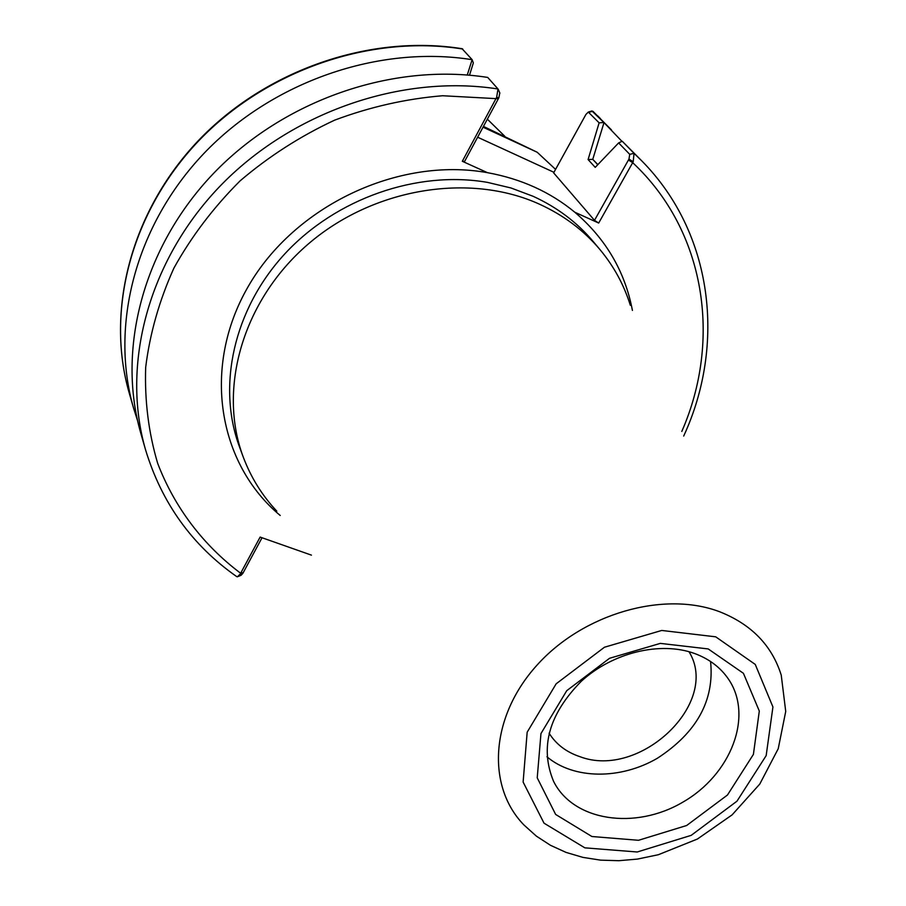 <?xml version="1.0" encoding="UTF-8"?>
<svg xmlns="http://www.w3.org/2000/svg" width="906" height="906" viewBox="0 0 906 906"><rect width="100%" height="100%" fill="white"/><g stroke="black" fill="none" stroke-linecap="round" stroke-linejoin="round"><path stroke-width="1.36" d="M311.438 555.14L260.135 537.077L240.215 574.064L237.372 576.828L236.681 576.578C192.163 545.367 161.789 503.136 145.572 449.863C121.076 365.243 147.871 261.619 219.433 186.783C291.041 112.095 401.573 73.952 498.006 88.981L496.624 97.418L498.855 97.791L499.784 92.967M238.21 576.476L241.098 575.253L242.819 573.419L262.027 537.745M477.643 137.214L553.951 172.31M483.034 127.191L537.201 152.253L555.571 169.377M597.745 164.733L592.762 159.331L603.996 122.604L591.901 110.951L588.3 112.072L585.91 114.473L553.634 172.876L594.495 220.339L598.685 223.046L574.789 212.219C550.282 191.993 521.177 178.81 487.462 172.672L462.309 161.279L464.574 161.472L498.855 97.791M483.453 126.41L537.201 152.253M694.562 653.486C709.296 658.934 720.655 667.563 728.65 679.387C753.633 716.318 730.938 774.607 682.898 802.127C635.253 830.326 573.351 821.278 553.566 781.323C539.591 747.62 548.832 714.279 581.278 681.289C612.694 652.513 660.338 641.018 694.562 653.486M708.209 648.934L660.315 643.385L609.557 658.288L566.76 690.666L540.961 733.566L537.224 777.824L555.65 814.449L591.89 836.51L638.515 840.292L686.657 825.502L727.473 795.015L753.407 754.392L759.307 711.051L743.43 673.317L708.209 648.934M546.941 756.77C573.804 779.522 620.519 779.783 657.36 758.265C696.816 732.603 714.551 700.338 710.576 661.493M549.081 733.169C556.103 744.313 566.363 752.139 579.874 756.657C639.919 779.613 720.689 702.92 689.002 651.708M462.309 161.279L496.624 97.418M633.203 161.744L634.041 153.329L622.229 141.245L618.628 142.91L629.738 154.348L628.968 159.082L633.203 161.744L598.685 223.046M630.338 305.299C623.962 284.812 613.815 266.217 599.897 249.501C583.747 230.317 563.634 215.232 539.557 204.224C469.444 172.231 372.819 188.086 307.768 244.439C242.57 300.69 217.599 389.014 243.284 457.122C250.951 477.485 262.117 495.48 276.794 511.143M592.762 159.331L588.085 159.558L595.231 167.372L618.628 142.91M622.229 141.245L641.833 160.928L634.041 153.329L629.738 154.348M603.894 122.503L599.126 122.831L588.085 159.558M591.901 110.951L591.188 111.166M588.3 112.072L599.126 122.831M628.968 159.082L594.495 220.339M621.958 141.37L603.996 122.604M597.869 164.609L592.886 159.467M145.572 449.863L140.849 433.464C116.625 349.727 142.933 247.417 213.318 173.646C283.771 100.011 392.604 62.491 487.722 77.429L498.006 88.981M469.512 75.198L473.34 62.922L472.128 59.66L467.27 75.005M462.06 48.698L472.128 59.66M472.06 59.683C378.946 44.836 272.695 81.359 203.986 153.363C135.334 225.515 109.762 325.82 133.578 408.198L137.565 420.678M242.819 573.419L240.215 574.064M487.349 119.173L504.767 136.228L487.36 119.162M498.345 98.754L442.626 95.742C406.047 98.765 370.078 106.885 334.71 120.124C300.35 136.138 268.81 156.387 240.09 180.872C213.544 207.372 191.483 236.443 173.907 268.097C159.23 300.645 149.818 333.748 145.673 367.406C144.575 400.78 148.584 432.774 157.689 463.396C174.688 507.756 203.397 545.265 240.668 573.272L243.272 572.592M715.717 636.827L755.253 664.426L772.931 706.952L766.159 755.638L736.974 801.187L691.199 835.355L637.224 851.991L584.857 847.846L544.03 823.18L523.124 782.059L527.167 732.207L556.171 683.792L604.461 647.224L661.742 630.451L715.717 636.827M487.462 172.672C398.527 156.568 294.495 205.753 248.221 286.5C201.494 367.145 218.097 463.906 280.214 515.48M632.422 310.418C625.004 271.449 605.786 238.708 574.789 212.219M243.284 457.122L239.569 447.111C216.896 386.454 233.522 309.592 284.699 253.986C335.9 198.471 417.19 170.135 487.507 182.389L510.984 187.972L533.113 196.296C557.009 207.248 576.986 222.264 593.034 241.324L599.897 249.501M628.447 160.011L632.705 162.695C705.887 231.109 721.754 340.35 681.799 431.437M719.67 611.765C663.815 590.452 583.124 613.6 536.862 665.31C490.237 716.827 486.205 786.249 523.94 824.97L536.329 836.102L550.474 845.298L566.103 852.421L582.909 857.382L600.61 860.145L618.9 860.7L637.484 859.081L658.345 854.72L697.427 839.024L732.105 814.879L759.783 784.052L778.231 748.718L785.728 711.437L781.244 675.174C771.946 645.48 751.414 624.347 719.67 611.765M588.843 112.242L592.932 111.291L611.505 129.943M462.309 48.743C370.328 33.918 265.82 69.773 198.244 140.747C130.736 211.857 105.538 311.075 129.207 392.978C105.628 311.415 130.781 212.31 198.403 141.143C266.104 70.113 370.826 34.213 462.74 49.026M597.7 115.866L600.44 118.618M683.69 436.058C725.978 344.439 713.147 233.159 641.833 160.928M498.209 89.286L499.885 93.114M129.207 392.978L133.578 408.198"/></g></svg>
